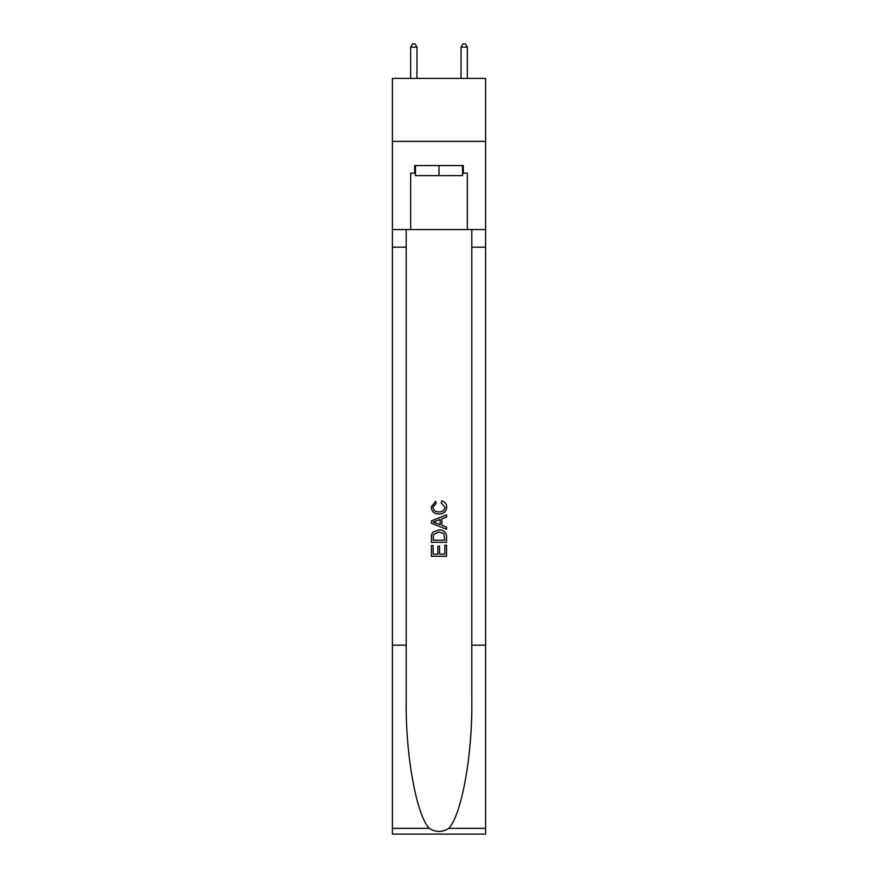 <?xml version="1.0" encoding="UTF-8"?>
<svg xmlns="http://www.w3.org/2000/svg" width="878" height="878" viewBox="0 0 878 878"><rect width="100%" height="100%" fill="white"/><g stroke="black" fill="none" stroke-linecap="round" stroke-linejoin="round"><path stroke-width="1.32" d="M485.6 141.38L485.6 78.405L392.4 78.405L392.4 141.38L485.6 141.38L485.6 229.553L467.337 229.553L467.337 173.12L463.31 173.12L463.31 165.569L414.69 165.569L414.69 173.12L415.448 173.12M462.552 165.569L462.552 175.644L415.448 175.644L415.448 165.569M439 165.569L439 175.644M444.806 545.227L444.806 554.139L439.571 554.139L444.806 554.139L444.806 545.227L446.551 545.227L446.551 556.268L431.438 556.268L431.438 545.611L431.438 556.268M437.826 546.193L437.826 554.139L433.183 554.139L437.826 554.139L437.826 546.193L439.571 546.193L439.571 554.139M432.733 532.287L431.658 534.482L432.733 532.287L438.912 529.917C443.741 529.895 446.287 532.233 446.551 536.908L446.551 542.319L431.438 542.319L431.438 537.149L431.438 542.319M441.711 500.855L441.217 502.984L441.711 500.855C444.916 501.689 446.595 503.742 446.748 507.023C446.331 511.665 443.719 514.003 438.879 514.025L438.879 514.025C434.237 513.926 431.691 511.611 431.241 507.067L435.631 501.239L436.092 503.368L432.986 507.166C433.436 510.436 435.4 512.017 438.868 511.896C442.413 512.083 444.455 510.524 445.003 507.221L441.217 502.984M448.746 828.349L485.6 828.349L485.6 834.1L392.4 834.1L392.4 645.176L406.196 645.176L406.196 701.346C405.515 755.025 416.413 815.003 429.254 828.349C435.74 832.498 442.238 832.498 448.746 828.349C461.587 815.003 472.485 755.025 471.804 701.346L471.804 229.553M431.438 520.874L431.438 523.277L446.551 529.269L431.438 523.277L431.438 520.874L446.551 514.87L431.438 520.874M471.804 645.176L485.6 645.176L485.6 229.553M392.4 645.176L392.4 141.38M406.196 229.553L406.196 645.176M485.6 828.349L485.6 645.176M392.4 229.553L410.663 229.553L410.663 173.12L414.69 173.12M410.663 229.553L467.337 229.553M462.552 173.12L463.31 173.12M446.551 514.87L446.551 517.131L441.897 518.854L441.897 525.296L446.551 527.009L446.551 529.269M435.971 523.101L440.152 524.649L440.152 519.491L433.183 522.07L435.971 523.101M440.152 519.491L440.152 524.649M431.438 537.149L431.658 534.482M443.741 533.506L444.806 540.189L443.741 533.506L438.879 532.046L433.491 534.625L433.183 540.189L444.806 540.189L433.183 540.189M431.438 545.611L433.183 545.611L433.183 554.139M416.962 78.405L416.962 47.171L410.663 47.171L410.663 78.405M410.663 47.171L412.55 43.9L415.074 43.9L416.962 47.171M467.337 78.405L467.337 47.171L461.038 47.171L461.038 78.405M461.038 47.171L462.925 43.9L465.45 43.9L467.337 47.171M471.804 247.179L485.6 247.179M406.196 247.179L392.4 247.179M392.4 828.349L429.254 828.349"/></g></svg>
